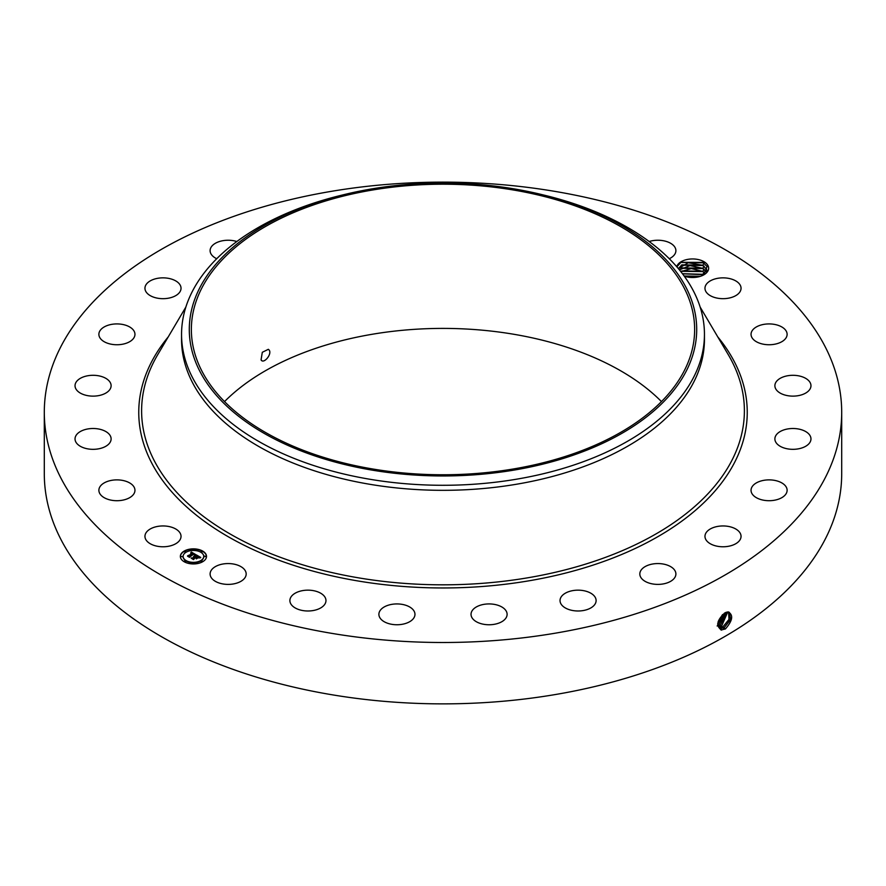 <?xml version="1.0" encoding="UTF-8"?>
<svg xmlns="http://www.w3.org/2000/svg" width="886" height="886" viewBox="0 0 886 886"><rect width="100%" height="100%" fill="white"/><g stroke="black" fill="none" stroke-linecap="round" stroke-linejoin="round"><path stroke-width="1.33" d="M261.06 359.871C263.541 364.5 272.323 354.19 269.167 350.07L268.358 349.305L262.311 352.285L261.06 359.871L261.824 360.624M224.535 401.591A251.635 145.282 180 0 1 372.153 334.277A251.635 145.282 180 0 1 661.465 401.591M513.847 468.893A251.635 145.282 180 0 1 191.365 329.492A251.635 145.282 180 0 1 372.153 190.08A251.635 145.282 180 0 1 694.635 329.492A251.635 145.282 180 0 1 513.847 468.893M686.44 370.725A253.695 146.467 180 0 1 371.577 470.034A253.695 146.467 180 0 1 199.56 288.249A253.695 146.467 180 0 1 344.477 194.51A253.695 146.467 180 0 1 541.523 194.51A253.695 146.467 180 0 1 686.44 370.725M541.523 194.51L544.536 195.241A261.448 150.941 180 0 1 704.448 334.343A261.448 150.941 180 0 1 693.871 376.838A261.448 150.941 180 0 1 516.604 479.182A261.448 150.941 180 0 1 181.552 334.343A261.448 150.941 180 0 1 192.129 291.848A261.448 150.941 180 0 1 341.464 195.241L344.477 194.51M704.448 334.343L704.448 339.382A261.448 150.941 180 0 1 516.604 484.221A261.448 150.941 180 0 1 181.552 339.382L181.552 334.343M555.245 633.191A398.7 230.183 180 0 1 44.3 412.311A398.7 230.183 180 0 1 330.755 191.442A398.7 230.183 180 0 1 841.7 412.311A398.7 230.183 180 0 1 555.245 633.191M684.313 276.266L687.337 276.997A16.07 9.281 180 0 0 703.938 274.782A16.07 9.281 180 0 0 707.992 265.612A16.07 9.281 180 0 0 691.612 258.967A16.07 9.281 180 0 0 676.716 266.697M180.301 533.427A18.041 10.41 180 0 1 181.032 536.362A18.041 10.41 180 0 1 165.549 546.673A18.041 10.41 180 0 1 145.681 539.297A18.041 10.41 180 0 1 144.95 536.362A18.041 10.41 180 0 1 160.421 526.051A18.041 10.41 180 0 1 180.301 533.427M98.889 490.545A18.041 10.41 180 0 1 98.878 490.29A18.041 10.41 180 0 1 116.708 479.88A18.041 10.41 180 0 1 134.949 490.047A18.041 10.41 180 0 1 134.96 490.29A18.041 10.41 180 0 1 117.129 500.712A18.041 10.41 180 0 1 98.889 490.545M75.543 436.455A18.041 10.41 180 0 1 95.212 428.569A18.041 10.41 180 0 1 111.115 438.913A18.041 10.41 180 0 1 110.606 441.372A18.041 10.41 180 0 1 90.926 449.257A18.041 10.41 180 0 1 75.033 438.913A18.041 10.41 180 0 1 75.543 436.455M77.237 380.725A18.041 10.41 180 0 1 97.538 375.62A18.041 10.41 180 0 1 111.115 385.72A18.041 10.41 180 0 1 108.9 390.715A18.041 10.41 180 0 1 88.611 395.809A18.041 10.41 180 0 1 75.033 385.72A18.041 10.41 180 0 1 77.237 380.725M103.861 327.144A18.041 10.41 180 0 1 123.63 324.664A18.041 10.41 180 0 1 134.96 334.332A18.041 10.41 180 0 1 129.976 341.52A18.041 10.41 180 0 1 110.207 344.001A18.041 10.41 180 0 1 98.878 334.332A18.041 10.41 180 0 1 103.861 327.144M153.599 279.367A18.041 10.41 180 0 1 171.818 279.19A18.041 10.41 180 0 1 181.032 288.26A18.041 10.41 180 0 1 172.371 297.164A18.041 10.41 180 0 1 154.153 297.342A18.041 10.41 180 0 1 144.95 288.26A18.041 10.41 180 0 1 153.599 279.367M216.738 258.723A18.041 10.41 180 0 1 210.104 250.649A18.041 10.41 180 0 1 223.062 240.66A18.041 10.41 180 0 1 236.828 241.524M649.172 241.524A18.041 10.41 180 0 1 673.271 245.234A18.041 10.41 180 0 1 675.896 250.649A18.041 10.41 180 0 1 669.262 258.723M740.319 285.336A18.041 10.41 180 0 1 741.05 288.26A18.041 10.41 180 0 1 725.579 298.571A18.041 10.41 180 0 1 705.699 291.195A18.041 10.41 180 0 1 704.968 288.26A18.041 10.41 180 0 1 720.451 277.96A18.041 10.41 180 0 1 740.319 285.336M787.111 334.088A18.041 10.41 180 0 1 787.122 334.332A18.041 10.41 180 0 1 769.292 344.743A18.041 10.41 180 0 1 751.051 334.576A18.041 10.41 180 0 1 751.04 334.332A18.041 10.41 180 0 1 768.871 323.922A18.041 10.41 180 0 1 787.111 334.088M810.457 388.179A18.041 10.41 180 0 1 790.788 396.053A18.041 10.41 180 0 1 774.885 385.72A18.041 10.41 180 0 1 775.394 383.261A18.041 10.41 180 0 1 795.074 375.376A18.041 10.41 180 0 1 810.967 385.72A18.041 10.41 180 0 1 810.457 388.179M808.763 443.908A18.041 10.41 180 0 1 788.462 449.003A18.041 10.41 180 0 1 774.885 438.913A18.041 10.41 180 0 1 777.1 433.918A18.041 10.41 180 0 1 797.389 428.824A18.041 10.41 180 0 1 810.967 438.913A18.041 10.41 180 0 1 808.763 443.908M782.139 497.478A18.041 10.41 180 0 1 762.37 499.959A18.041 10.41 180 0 1 751.04 490.29A18.041 10.41 180 0 1 756.024 483.103A18.041 10.41 180 0 1 775.793 480.622A18.041 10.41 180 0 1 787.122 490.29A18.041 10.41 180 0 1 782.139 497.478M732.401 545.255A18.041 10.41 180 0 1 714.182 545.444A18.041 10.41 180 0 1 704.968 536.362A18.041 10.41 180 0 1 713.629 527.469A18.041 10.41 180 0 1 731.847 527.281A18.041 10.41 180 0 1 741.05 536.362A18.041 10.41 180 0 1 732.401 545.255M662.938 583.974A18.041 10.41 180 0 1 639.825 573.973A18.041 10.41 180 0 1 652.783 563.983A18.041 10.41 180 0 1 675.896 573.973A18.041 10.41 180 0 1 662.938 583.974M578.492 610.986A18.041 10.41 180 0 1 560.03 600.575A18.041 10.41 180 0 1 577.639 590.165A18.041 10.41 180 0 1 596.112 600.575A18.041 10.41 180 0 1 578.492 610.986M484.808 624.464A18.041 10.41 180 0 1 471.031 614.341A18.041 10.41 180 0 1 493.325 604.219A18.041 10.41 180 0 1 507.113 614.341A18.041 10.41 180 0 1 484.808 624.464M388.278 623.478A18.041 10.41 180 0 1 378.887 614.341A18.041 10.41 180 0 1 405.578 605.204A18.041 10.41 180 0 1 414.969 614.341A18.041 10.41 180 0 1 388.278 623.478M295.481 608.106A18.041 10.41 180 0 1 289.888 600.575A18.041 10.41 180 0 1 300.83 590.995A18.041 10.41 180 0 1 320.389 593.044A18.041 10.41 180 0 1 325.97 600.575A18.041 10.41 180 0 1 315.028 610.155A18.041 10.41 180 0 1 295.481 608.106M212.729 579.4A18.041 10.41 180 0 1 210.104 573.973A18.041 10.41 180 0 1 223.261 563.95A18.041 10.41 180 0 1 243.539 568.557A18.041 10.41 180 0 1 246.175 573.973A18.041 10.41 180 0 1 233.018 584.007A18.041 10.41 180 0 1 212.729 579.4M202.672 561.735A13.069 7.542 180 0 1 188.43 563.374A13.069 7.542 180 0 1 180.356 556.408A13.069 7.542 180 0 1 184.188 551.07A13.069 7.542 180 0 1 198.431 549.431A13.069 7.542 180 0 1 206.504 556.408A13.069 7.542 180 0 1 202.672 561.735M841.7 412.311L841.7 473.689A398.7 230.183 180 0 1 555.245 694.558A398.7 230.183 180 0 1 44.3 473.689L44.3 412.311M728.093 611.861C733.586 614.917 732.722 620.577 725.501 628.838L721.337 630.012C715.766 625.726 716.962 620.012 724.925 612.879L725.944 612.381M703.473 275.037L707.083 266.542L702.975 262.4L681.002 262.311L676.86 266.852M206.493 556.563A13.069 7.542 0 0 0 198.298 549.719A13.069 7.542 0 0 0 184.188 551.391A13.069 7.542 0 0 0 180.356 556.563M717.638 625.195L719.41 627.908L721.06 628.44L724.294 627.62L730.607 619.524L729.322 612.304L727.982 611.96M183.136 556.563A10.3 5.947 0 0 0 183.125 556.718A10.3 5.947 0 0 0 189.482 562.211A10.3 5.947 0 0 0 200.712 560.927A10.3 5.947 0 0 0 203.725 556.718A10.3 5.947 0 0 0 203.725 556.563M200.945 551.79L202.429 551.79M200.945 561.336L202.429 561.336M204.367 556.563L205.851 556.563M184.421 561.336L185.905 561.336M192.683 563.308L194.167 563.308M184.421 551.79L185.905 551.79M192.683 549.818L194.167 549.818M180.999 556.563L182.483 556.563M719.399 627.897L721.027 628.418L724.261 627.598L730.573 619.524L729.3 612.292M678.355 268.613L681.888 264.859L702.421 265.135L706.485 269.178L707.061 271.293L706.485 269.134L702.775 265.302L688.278 262.732L678.344 268.591M186.149 552.199A10.3 5.947 0 0 0 183.125 556.408A10.3 5.947 0 0 0 189.482 561.901A10.3 5.947 0 0 0 200.712 560.605A10.3 5.947 0 0 0 203.725 556.408A10.3 5.947 0 0 0 197.368 550.904A10.3 5.947 0 0 0 186.149 552.199M201.133 551.313L202.484 551.635L201.133 551.313M201.133 560.849L202.484 561.17L201.133 560.849M204.555 556.076L205.906 556.408L204.555 556.076M184.609 560.849L185.96 561.17L184.609 560.849M192.871 562.832L194.222 563.153L192.871 562.832M185.728 551.956L184.377 551.635L185.728 551.956M193.99 549.985L192.639 549.652L193.99 549.985M182.306 556.729L180.954 556.408L182.306 556.729M718.812 627.432L722.976 626.801L729.034 619.392L728.591 612.038M196.105 554.824L194.388 555.179L193.835 553.861L189.438 556.895L187.588 555.821L192.65 553.562L190.723 553.296L192.949 553.385L190.645 553.097L191.321 552.033L196.105 554.824M196.061 555.112L194.366 555.367L196.061 555.112M194.466 554.525L193.779 554.215L189.715 556.552L189.593 557.36L187.533 556.175L189.482 557.172L193.768 554.071L194.499 554.581M200.757 557.438L198.885 557.759L199.051 556.995L197.589 555.998L195.695 557.084L197.611 556.264L198.918 557.405L197.6 556.386L196.039 557.294L197.977 557.615L196.293 558.601L195.352 557.283L193.314 559.066L191.332 557.914L192.517 557.992L194.244 556.995L193.48 556.718L194.543 556.818L193.513 556.497L194.887 556.618L196.57 555.024L200.757 557.438M200.579 557.781L198.829 557.97L200.579 557.682M196.393 558.878L198.087 557.781L196.393 558.878M195.363 557.682L193.469 559.598L191.132 558.125L193.347 559.409L195.374 557.56L196.194 558.158L195.374 557.56M718.801 627.41L722.943 626.79L729.001 619.392L728.569 612.027M704.126 266.132L702.775 268.347L689.939 265.601L679.396 269.876L681.888 267.904L702.421 268.181L706.496 272.257M702.775 268.347L706.507 272.246M191.321 552.033L195.762 554.88M192.65 553.562L188.629 555.876M196.581 555.345L200.28 557.482M196.592 555.633L194.887 556.618M194.244 556.995L192.517 557.992M191.952 558.28L192.517 558.313M196.648 557.637L197.412 557.947M196.039 557.294L196.648 557.958M193.381 559.553L193.491 558.966M721.658 625.992L727.749 611.96L721.625 625.981L718.435 626.79L721.658 625.992L722.267 627.565M680.825 271.648L681.888 270.95L702.421 271.238L705.356 273.586M704.126 269.178L702.775 271.404L691.313 268.591L680.802 271.614M702.775 271.404L705.378 273.575M718.225 621.407L722.533 614.607M718.203 621.474L722.588 614.563M717.128 625.97L720.296 625.173L726.797 612.093L720.296 625.173L717.162 625.992M682.419 273.708L702.421 274.283L703.539 275.003M704.126 272.224L702.775 274.45L682.397 273.674M702.775 274.45L703.573 274.981M717.738 623.545L724.327 613.223L717.738 623.5M717.638 624.951L719.011 624.375L725.678 612.503M717.638 624.929L718.978 624.353L725.645 612.514M700.383 276.332L684.125 276L700.438 276.31M684.291 276.222L700.018 276.443M682.508 273.818L703.03 274.66M681.279 271.326L703.03 271.603M681.279 268.281L703.03 268.558M681.279 265.224L703.03 265.512M680.802 262.433L703.717 262.832M700.139 307.054L728.248 354.633A301.395 174.01 180 0 1 527.857 577.783A301.395 174.01 180 0 1 225.31 531.157A301.395 174.01 180 0 1 157.752 354.633L185.861 307.054M717.749 336.868A304.241 175.649 180 0 1 528.654 580.862A304.241 175.649 180 0 1 211.51 526.295A304.241 175.649 180 0 1 168.251 336.868M724.903 629.182L724.294 627.62M721.171 630.145L721.06 628.44M723.585 628.373L722.976 626.801M720.949 626.756L720.329 625.184M719.62 625.948L719.011 624.375M718.302 625.139L717.693 623.567M704.126 263.076L702.775 265.302"/></g></svg>
